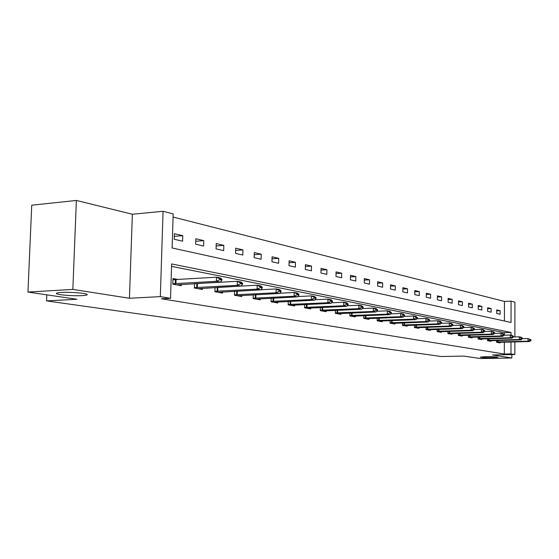 <?xml version="1.0" encoding="UTF-8"?>
<svg xmlns="http://www.w3.org/2000/svg" width="559" height="559" viewBox="0 0 559 559"><rect width="100%" height="100%" fill="white"/><g stroke="black" fill="none" stroke-linecap="round" stroke-linejoin="round"><path stroke-width="0.84" d="M485.464 356.663C492.165 356.614 496.287 356.803 497.824 357.236L492.528 357.732C485.883 357.781 481.774 357.585 480.216 357.159L485.464 356.663M61.273 292.448C69.54 291.903 85.331 293.063 87.001 294.32C87.882 294.935 86.282 295.369 82.215 295.62C74.019 296.137 58.513 295.019 56.648 293.754C55.718 293.147 57.263 292.706 61.273 292.448M504.4 321.013L504.449 301.434L511.073 301.147L514.916 302.139L514.867 336.951M514.86 341.863L514.846 354.525L492.486 354.965L511.855 357.991L480.558 358.557L463.718 356.083L441.247 356.516L46.558 300.896L76.918 299.268L27.95 292.071L31.737 205.202L76.373 200.443L72.845 289.415L129.443 298.261L160.328 296.626L163.067 211.295L173.185 213.908L172.123 247.972L511.038 322.473L511.073 301.147M129.443 298.261L132.364 214.251L76.373 200.443M132.364 214.251L163.067 211.295M504.449 301.434L173.087 217.053M511.855 357.991L511.862 354.581M27.95 292.071L72.845 289.415M46.809 294.845L46.558 300.896M174.226 239.273L182.59 241.195L182.758 235.66L174.401 233.683L174.226 239.273M195.65 244.199L203.623 246.037L203.776 240.629L195.811 238.749L195.65 244.199M216.067 248.902L223.67 250.649L223.81 245.366L216.214 243.57L216.067 248.902M235.556 253.381L242.809 255.051L242.941 249.887L235.688 248.175L235.556 253.381M254.163 257.664L261.102 259.264L261.221 254.212L254.289 252.57L254.163 257.664M271.96 261.759L278.599 263.289L278.71 258.342L272.072 256.777L271.96 261.759M288.996 265.679L295.355 267.139L295.452 262.304L289.101 260.801L288.996 265.679M305.312 269.431L311.412 270.836L311.503 266.098L305.41 264.652L305.312 269.431M320.964 273.037L326.812 274.378L326.896 269.731L321.048 268.355L320.964 273.037M335.98 276.488L341.598 277.781L341.675 273.225L336.057 271.898L335.98 276.488M350.409 279.807L355.803 281.051L355.873 276.586L350.479 275.308L350.409 279.807M364.272 283.001L369.464 284.196L369.527 279.814L364.342 278.585L364.272 283.001M377.618 286.068L382.615 287.221L382.67 282.917L377.674 281.736L377.618 286.068M390.461 289.024L395.276 290.135L395.325 285.908L390.51 284.776L390.461 289.024M402.836 291.875L407.476 292.937L407.518 288.793L402.878 287.696L402.836 291.875M414.764 294.621L419.236 295.648L419.278 291.574L414.806 290.512L414.764 294.621M426.272 297.269L430.591 298.261L430.626 294.258L426.307 293.237L426.272 297.269M437.383 299.82L441.554 300.784L441.582 296.843L437.417 295.858L437.383 299.82M448.115 302.293L452.147 303.216L452.168 299.351L448.143 298.394L448.115 302.293M458.485 304.676L462.384 305.577L462.405 301.769L458.506 300.847L458.485 304.676M468.512 306.982L472.285 307.855L472.306 304.11L468.533 303.216L468.512 306.982M478.218 309.218L481.865 310.056L481.886 306.374L478.238 305.507L478.218 309.218M487.616 311.377L491.144 312.195L491.158 308.568L487.63 307.729L487.616 311.377M496.713 313.473L500.137 314.263L500.144 310.692L496.72 309.882L496.713 313.473M511.017 335.197L511.017 332.451L171.627 263.939L170.551 298.296L161.418 298.772L504.33 354.029L504.351 342.129M504.372 335.218L504.379 332.647L171.55 266.363M178.307 279.521L173.01 278.536L172.836 284.168L181.242 285.677L181.284 284.398M194.504 283.623L194.371 288.032L202.379 289.471L202.414 288.234M199.689 283.497L198.976 283.364M215.012 287.536L214.894 291.721L222.538 293.091L222.566 291.903M234.577 291.26L234.48 295.236L241.774 296.543L241.802 295.397M253.269 294.803L253.178 298.59L260.152 299.841L260.18 298.73M271.143 298.192L271.059 301.804L277.732 302.999L277.753 301.923M288.241 301.427L288.171 304.872L294.558 306.018L294.579 304.976M304.627 304.522L304.564 307.813L310.685 308.917L310.706 307.904M320.335 307.485L320.279 310.636L326.149 311.691L326.17 310.713M335.407 310.322L335.358 313.347L340.997 314.354L341.011 313.403M349.885 313.047L349.843 315.947L355.258 316.918L355.272 315.989M363.804 315.66L363.762 318.441L368.975 319.378L368.989 318.476M377.192 318.169L377.157 320.845L382.167 321.746L382.181 320.873M390.077 320.587L390.042 323.165L394.878 324.031L394.885 323.179M402.487 322.906L402.459 325.394L407.12 326.225L407.127 325.394M414.457 325.149L414.436 327.539L418.922 328.35L418.929 327.532M426 327.301L425.979 329.614L430.311 330.39L430.318 329.6M437.145 329.384L437.124 331.613L441.31 332.367L441.317 331.592M447.906 331.389L447.892 333.548L451.931 334.275L451.938 333.513M458.303 333.332L458.289 335.414L462.202 336.113L462.202 335.379M468.365 335.204L468.351 337.217L472.131 337.902L472.138 337.175M478.092 337.014L478.085 338.971L481.739 339.627L481.746 338.915M487.511 338.761L487.504 340.662L491.047 341.297L491.047 340.599M496.63 340.459L496.63 342.297L500.06 342.912L500.06 342.234M514.846 354.525L510.982 353.896L511.003 341.961M504.33 354.029L510.982 353.896M170.551 298.296L160.328 296.626M504.379 332.647L511.017 332.451M174.317 236.359L182.758 235.66M195.734 241.271L203.776 240.629M216.151 245.953L223.81 245.366M235.632 250.425L242.941 249.887M254.233 254.701L261.221 254.212M272.03 258.796L278.71 258.342M289.059 262.723L295.452 262.304M305.375 266.482L311.503 266.098M321.02 270.095L326.896 269.731M336.029 273.561L341.675 273.225M350.451 276.894L355.873 276.586M364.314 280.101L369.527 279.814M377.653 283.189L382.67 282.917M390.496 286.159L395.325 285.908M402.864 289.031L407.518 288.793M414.792 291.791L419.278 291.574M426.3 294.46L430.626 294.258M437.404 297.039L441.582 296.843M448.136 299.526L452.168 299.351M458.499 301.937L462.405 301.769M468.526 304.271L472.306 304.11M478.231 306.521L481.886 306.374M487.623 308.708L491.158 308.568M496.72 310.825L500.144 310.692M221.944 280.052L221.965 279.367L219.925 278.962L219.904 279.654L221.944 280.052L220.477 282.106L176.854 284.887M172.85 283.755L216.389 281.317L216.501 277.194L220.588 277.998L221.965 279.367M172.976 279.71L216.501 277.194L219.925 278.962M220.477 282.106L216.389 281.317L219.904 279.654M242.62 284.077L242.634 283.406L240.691 283.029L240.67 283.699L242.62 284.077L241.139 286.075L198.082 288.703M194.385 287.619L237.247 285.328L237.351 281.296L241.243 282.064L242.634 283.406M194.497 283.672L237.351 281.296L240.691 283.029M241.139 286.075L237.247 285.328L240.67 283.699M262.304 287.913L262.318 287.256L260.466 286.9L260.452 287.55L262.304 287.913L260.815 289.855L218.331 292.336M214.908 291.302L257.105 289.143L257.203 285.209L260.913 285.935L262.318 287.256M216.941 287.424L257.203 285.209L260.466 286.9M260.815 289.855L257.105 289.143L260.452 287.55M281.065 291.567L281.079 290.932L279.318 290.582L279.304 291.225L281.065 291.567L279.577 293.454L237.652 295.802M234.487 294.817L276.041 292.776L276.125 288.933L279.661 289.632L281.079 290.932M260.899 289.751L276.125 288.933L279.318 290.582M279.577 293.454L276.041 292.776L279.304 291.225M298.981 295.061L298.988 294.432L297.304 294.104L297.29 294.733L298.981 295.061L297.486 296.899L256.113 299.121M253.192 298.178L294.111 296.249L294.188 292.49L297.563 293.154L298.988 294.432M279.759 293.23L294.188 292.49L297.304 294.104M297.486 296.899L294.111 296.249L297.29 294.733M316.094 298.394L316.101 297.779L314.493 297.465L314.479 298.08L316.094 298.394L314.598 300.183L273.77 302.286M271.066 301.392L311.37 299.561L311.44 295.886L314.668 296.522L316.101 297.779M297.758 296.563L311.44 295.886L314.493 297.465M314.598 300.183L311.37 299.561L314.479 298.08M332.458 301.581L332.465 300.987L330.928 300.679L330.914 301.28L332.458 301.581L330.97 303.327L290.68 305.326M288.178 304.466L327.874 302.733L327.937 299.135L331.026 299.75L332.465 300.987M314.955 299.757L327.937 299.135L330.928 300.679M330.97 303.327L327.874 302.733L330.914 301.28M348.124 304.634L348.138 304.047L346.657 303.761L346.65 304.348L348.124 304.634L346.636 306.339L306.877 308.233M304.571 307.408L343.673 305.766L343.736 302.251L346.692 302.831L348.138 304.047M331.41 302.81L343.736 302.251L346.657 303.761M346.636 306.339L343.673 305.766L346.65 304.348M363.14 307.562L363.147 306.989L361.736 306.709L361.722 307.282L363.14 307.562L361.652 309.218L322.417 311.021M320.286 310.231L358.815 308.673L358.864 305.228L361.708 305.787L363.147 306.989M347.153 305.745L358.864 305.228L361.736 306.709M361.652 309.218L358.815 308.673L361.722 307.282M377.542 310.364L377.549 309.805L376.193 309.539L376.179 310.098L377.542 310.364L376.06 311.985L337.336 313.697M335.365 312.942L373.335 311.461L373.377 308.086L376.102 308.624L377.549 309.805M362.246 308.561L373.377 308.086L376.193 309.539M376.06 311.985L373.335 311.461L376.179 310.098M391.363 313.061L391.37 312.509L390.063 312.25L390.056 312.802L391.363 313.061L389.889 314.64L351.66 316.268M349.85 315.542L387.268 314.137L387.31 310.832L389.923 311.349L391.37 312.509M376.717 311.265L387.31 310.832L390.063 312.25M389.889 314.64L387.268 314.137L390.056 312.802M404.646 315.646L404.646 315.108L403.395 314.864L403.388 315.402L404.646 315.646L403.172 317.198L365.439 318.742M363.769 318.043L400.656 316.708L400.691 313.466L403.207 313.962L404.646 315.108M390.615 313.865L400.691 313.466L403.395 314.864M403.172 317.198L400.656 316.708L403.388 315.402M417.412 318.134L417.412 317.603L416.21 317.365L416.203 317.896L417.412 318.134L415.945 319.65L378.695 321.125M377.157 320.454L413.527 319.182L413.555 316.003L415.973 316.478L417.412 317.603M403.961 316.366L413.555 316.003L416.21 317.365M415.945 319.65L413.527 319.182L416.203 317.896M429.696 320.524L429.696 320.007L428.536 319.783L428.536 320.3L429.696 320.524L428.236 322.005L391.461 323.416M390.049 322.767L425.909 321.565L425.937 318.441L428.264 318.896L429.696 320.007M416.79 318.777L425.937 318.441L428.536 319.783M428.236 322.005L425.909 321.565L428.536 320.3M441.526 322.829L441.526 322.319L440.408 322.103L440.408 322.613L441.526 322.829L440.073 324.283L403.766 325.624M402.466 325.003L437.83 323.85L437.851 320.782L440.094 321.229L441.526 322.319M429.137 321.097L437.851 320.782L440.408 322.103M440.073 324.283L437.83 323.85L440.408 322.613M452.923 325.052L452.923 324.548L451.847 324.339L451.84 324.842L452.923 325.052L451.476 326.47L415.623 327.756M414.436 327.155L449.317 326.058L449.338 323.046L451.497 323.472L452.923 324.548M441.023 323.333L449.338 323.046L451.847 324.339M451.476 326.47L449.317 326.058L451.84 324.842M463.907 327.19L463.914 326.701L462.873 326.498L462.873 326.987L463.907 327.19L462.475 328.587L427.069 329.81M425.986 329.23L460.385 328.182L460.406 325.226L462.489 325.638L463.914 326.701M452.476 325.492L460.406 325.226L462.873 326.498M462.475 328.587L460.385 328.182L462.873 326.987M474.514 329.258L474.514 328.776L473.515 328.58L473.508 329.062L474.514 329.258L473.082 330.621L438.116 331.794M437.131 331.235L471.069 330.236L471.09 327.329L473.096 327.728L474.514 328.776M463.516 327.574L471.09 327.329L473.515 328.58M473.082 330.621L471.069 330.236L473.508 329.062M484.751 331.256L484.751 330.781L483.787 330.586L483.78 331.068L484.751 331.256L483.332 332.591L448.786 333.709M447.892 333.171L481.39 332.214L481.397 329.363L483.339 329.747L484.751 330.781M474.172 329.586L481.397 329.363L483.787 330.586M483.332 332.591L481.39 332.214L483.78 331.068M494.638 333.178L494.638 332.71L493.702 332.528L493.702 332.996L494.638 333.178L493.227 334.492L459.107 335.561M458.296 335.037L491.347 334.128L491.361 331.326L493.234 331.69L494.638 332.71M484.457 331.529L491.361 331.326L493.702 332.528M493.227 334.492L491.347 334.128L493.702 332.996M504.197 335.044L504.197 334.582L503.296 334.408L503.296 334.869L504.197 335.044L502.793 336.329L469.085 337.35M468.351 336.846L500.983 335.98L500.99 333.22L502.8 333.576L504.197 334.582M494.394 333.409L500.99 333.22L503.296 334.408M502.793 336.329L500.983 335.98L503.296 334.869M513.441 336.846L513.441 336.392L512.568 336.218L512.568 336.672L513.441 336.846L512.051 338.104L478.742 339.082M478.085 338.6L510.297 337.769L510.297 335.051L512.051 335.4L513.441 336.392M503.994 335.232L510.297 335.051L512.568 336.218M512.051 338.104L510.297 337.769L512.568 336.672M522.385 338.586L522.385 338.139L521.54 337.978L521.54 338.419L522.385 338.586L521.002 339.823L488.091 340.766M487.504 340.291L519.304 339.502L519.311 336.825L521.009 337.161L522.385 338.139M513.281 336.993L519.311 336.825L521.54 337.978M521.002 339.823L519.304 339.502L521.54 338.419M531.05 340.27L531.05 339.837L530.232 339.676L530.232 340.117L531.05 340.27L529.673 341.493L497.147 342.387M496.63 341.933L528.031 341.179L528.031 338.544L531.05 339.837M522.267 338.698L528.031 338.544L530.232 339.676M529.673 341.493L528.031 341.179L530.232 340.117M175.91 283.706L176.036 279.661M175.302 283.727L175.428 279.682M197.334 287.578L197.453 283.623M196.733 287.592L196.845 283.644M217.751 291.267L217.856 287.403M217.158 291.281L217.262 287.424M237.233 294.782L237.323 291.113M236.653 294.803L236.743 291.141M255.84 298.143L255.924 294.67M255.267 298.164L255.351 294.698M273.63 301.357L273.7 298.066M273.065 301.371L273.141 298.094M290.659 304.438L290.722 301.308M290.1 304.452L290.17 301.336M306.968 307.38L307.024 304.41M306.423 307.394L306.479 304.438M322.606 310.21L322.655 307.38M322.068 310.217L322.124 307.408M337.615 312.921L337.664 310.231M337.091 312.928L337.133 310.252M352.03 315.521L352.072 312.956M351.513 315.535L351.555 312.977M365.893 318.029L365.928 315.576M365.376 318.036L365.411 315.597M379.219 320.433L379.254 318.092M378.716 320.447L378.743 318.113M392.055 322.753L392.083 320.51M391.559 322.767L391.586 320.531M404.416 324.989L404.436 322.843M403.926 324.996L403.947 322.857M416.336 327.141L416.357 325.086M415.854 327.148L415.875 325.1M427.831 329.216L427.852 327.246M427.356 329.223L427.376 327.26M438.927 331.221L438.948 329.328M438.459 331.228L438.473 329.342M449.646 333.157L449.66 331.34M449.184 333.164L449.198 331.354M460.008 335.03L460.015 333.276M459.554 335.037L459.561 333.29M470.028 336.839L470.035 335.155M469.574 336.846L469.581 335.169M479.72 338.593L479.727 336.965M479.273 338.6L479.28 336.979M489.097 340.284L489.104 338.719M488.664 340.291L488.664 338.733M498.188 341.926L498.188 340.417M497.755 341.933L497.762 340.431M56.648 293.754L56.676 293.119"/></g></svg>
